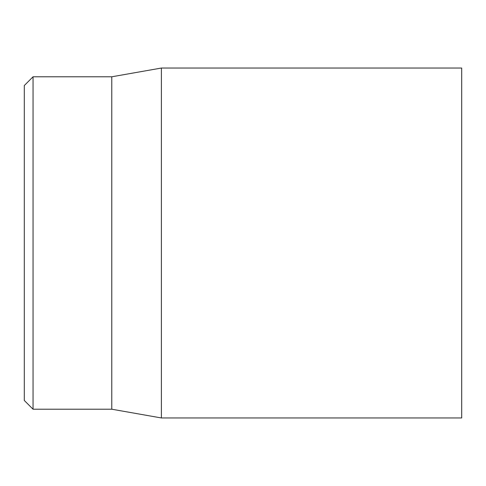 <?xml version="1.0" encoding="UTF-8"?>
<svg xmlns="http://www.w3.org/2000/svg" width="486" height="486" viewBox="0 0 486 486"><rect width="100%" height="100%" fill="white"/><g stroke="black" fill="none" stroke-linecap="round" stroke-linejoin="round"><path stroke-width="0.73" d="M24.3 243L24.3 400.464L33.048 409.212L33.048 76.788L24.3 85.536L24.3 243M33.048 409.212L111.78 409.212L111.78 76.788L33.048 76.788M161.395 243L161.395 417.96L461.7 417.96L461.7 68.04L161.395 68.04L161.395 243M111.78 409.212L161.395 417.96M111.78 76.788L161.395 68.04"/></g></svg>
